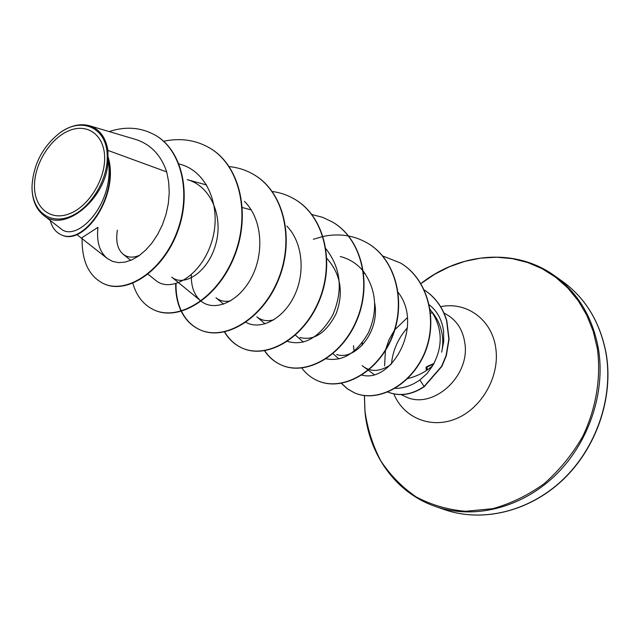 <?xml version="1.0" encoding="UTF-8"?>
<svg xmlns="http://www.w3.org/2000/svg" width="640" height="640" viewBox="0 0 640 640"><rect width="100%" height="100%" fill="white"/><g stroke="black" fill="none" stroke-linecap="round" stroke-linejoin="round"><path stroke-width="0.96" d="M34.464 186.096C34.28 164.312 49.904 138.84 68.4 130.936C86.88 122.712 104.16 134.536 104.64 157.032C105.4 179.408 88.664 206.392 69.608 213.688C50.552 221.32 34.376 207.992 34.464 186.096M32.032 187.112L32.032 186.096C33.384 164.576 42.432 147.008 59.16 133.4C81.176 116.176 107.096 127.312 107.24 155.952C108.08 179.96 90.104 208.944 69.656 216.736C49.208 224.896 31.912 210.552 32.032 187.112M59.16 133.4L59.512 133.112C69.992 125.592 80.024 123.144 89.616 125.776C99.616 129.16 105.72 137.376 107.928 150.408L107.944 156.424C120.224 194.864 84.008 247.256 61.24 234.776L60.776 234.56C82.488 246.432 117.648 198.56 108.4 160.128L107.944 156.424M43.488 215.184L60.392 228.36C76.856 244.128 115.872 202.624 108.08 159.416C108.056 197.376 64.56 233.992 43.488 215.184C36.008 209.12 32.184 199.912 32 187.552L32.032 186.096M430.216 310.024C435.608 315.688 439.336 322.536 441.384 330.568C443.096 337.616 443.192 344.816 441.656 352.176L443.72 341.608L443.584 331.168C442.024 319.856 437.264 311.088 429.288 304.848M362.416 342.56L362.056 345.44M354.096 351.224L353.456 345.68M395.144 388.384C403.656 388.336 411.904 385.528 419.872 379.968L426.968 373.624L432.68 365.728C425.48 372.024 417.144 376.296 407.688 378.56M374.104 374.496L362.144 365.664M104.12 283.88L103.904 283.784C88.864 276.424 81.608 261.032 82.112 237.592L97.936 227.36C96.408 241.696 99.56 252.096 107.392 258.56L112.6 261.416L118.584 262.632L125.136 262.096L132.016 259.8L138.96 255.768L145.736 250.08L152.056 242.888L157.696 234.368L162.4 224.816L165.992 214.504L168.304 203.72L169.232 192.8L168.696 182.096L166.712 171.92L107.928 150.408M139.656 255.272C133.184 258.016 127.728 257.712 123.296 254.336C117.544 249.504 115.576 241.44 117.384 230.144M206.72 185.032L187.2 179.632C211.392 186.088 223.768 217.544 215.528 245.056C207.64 272.8 183.696 287.224 171.784 277.152L201.072 301.152C214.176 311.968 238.312 302.56 251.336 277.848C264.504 253.36 262.416 218.96 244.432 201.376M230.592 300.888C224.872 302.024 220 300.984 215.984 297.76M273.968 319.744C267.24 321.616 261.52 320.632 256.816 316.792L265.08 323.864M326.888 258.424C340.76 274.064 343.856 292.464 336.176 313.608C326.128 332.984 314.056 340.96 299.952 337.528M374.752 303.352C379.944 332.648 354.64 360.952 336.68 354.52M390.8 364.6C379.944 371.944 370.392 372.296 362.152 365.656M432.68 365.728C443.496 345.904 442.64 327.128 430.128 309.392M361.584 374.992C391.28 383.952 424.2 325.696 398.208 292.456M326.168 358.824C342.608 361.856 356.72 353.12 368.488 332.616C378.08 310.384 376.4 289.968 363.456 271.384M363.12 270.984C356.968 263.656 349.36 258.832 340.296 256.512M287.424 341.4C304.48 346.28 319.592 337.488 332.768 315.016C343.256 290.392 341.008 268.352 326.048 248.896M245.912 322.296C259.84 330.36 282.16 320.032 293.752 297.008C305.44 274.12 303.232 242.968 286.84 226.072M191.352 274.792C190.984 286.56 194.224 295.344 201.072 301.152M148.032 274.216L155.912 280.536C170.992 293.056 200.736 276.128 211.336 242.936C222.368 209.912 208.712 172.144 180.592 164.376L179 163.92M166.712 171.92C161.072 155.232 150.824 144.44 135.944 139.528L89.616 125.776M104.336 283.976C127.6 294.552 163.024 270.888 177.44 232.088C192.2 193.368 181.872 150.152 155.504 135.328L155.288 135.208M103.904 283.784C127.168 294.36 162.6 270.688 177.016 231.88C191.776 193.136 181.456 149.904 155.08 135.08C140.88 127.304 125.576 126.136 109.168 131.584M50.192 220.408C52.128 227.424 55.656 232.136 60.776 234.56M108.08 159.416L108.4 160.128M209.944 148.16L210.136 148.272C240.728 166.136 251.152 215.4 234.216 256.84C217.6 298.472 179.296 321.432 154.792 310.256L154.592 310.168M254.248 174.856L254.424 174.96C284.408 192.512 294.912 240.016 278.536 279.648C262.48 319.464 224.928 341.12 200.448 330.008C192.184 326.328 185.872 320.088 181.528 311.296M181.4 311.04C177.616 303.072 175.832 293.944 176.04 283.656M295.096 199.48L295.264 199.576C324.648 216.808 335.176 262.688 319.32 300.664C303.776 338.816 266.976 359.288 242.584 348.248C235.056 344.912 229.088 339.472 224.696 331.928M332.856 222.24L333.008 222.328C361.824 239.216 372.352 283.592 356.984 320.048C341.928 356.688 305.864 376.104 281.616 365.136C274.72 362.088 269.088 357.288 264.736 350.744M367.896 243.36L368.04 243.448C396.272 260.008 406.784 302.936 391.88 338C377.296 373.224 341.968 391.688 317.912 380.832L317.76 380.768M400.528 263.032L400.664 263.104C427.952 279.168 438.72 320.152 424.592 353.64C410.048 386.888 376.68 402.976 354.424 392.816L347.448 388.792L341.52 383.328M424.224 386.712C411.96 394.912 399.848 396.704 387.888 392.088C399.792 396.56 411.824 394.728 423.976 386.592L441.592 366.344L446.08 355.56L448.84 339.152L446.616 320.792C442.72 307.552 435.288 297.288 424.336 290C435.368 297.232 442.864 307.496 446.816 320.776L449.088 339.168L446.352 355.616L441.864 366.424L424.224 386.712L419.872 379.968M163.648 141.28C180.488 137.72 195.856 139.968 209.752 148.04C240.352 165.904 250.776 215.184 233.832 256.648C217.208 298.288 178.896 321.256 154.392 310.08C143.768 305.232 136.592 296.296 132.848 283.28M229.224 166.616C238.176 167.496 246.456 170.208 254.064 174.752C284.064 192.296 294.568 239.824 278.184 279.464C262.12 319.296 224.56 340.968 200.08 329.848C191.896 326.208 185.624 320.048 181.272 311.368M181.152 311.112C177.328 303.168 175.504 294.048 175.68 283.76M272.232 191.488C280.376 192.568 287.944 195.2 294.936 199.384C324.328 216.608 334.856 262.512 318.992 300.496C303.448 338.656 266.64 359.144 242.248 348.096C234.784 344.792 228.856 339.424 224.472 331.976M311.896 214.552L322.68 217.352L332.704 222.152C361.528 239.04 372.056 283.424 356.688 319.896C341.624 356.544 305.552 375.968 281.304 365C274.464 361.976 268.88 357.24 264.536 350.776M313.36 239.28L322.872 236.504M323.12 236.448C339.24 233.088 354.12 235.36 367.76 243.272C395.992 259.84 406.504 302.784 391.6 337.856C377.008 373.096 341.68 391.568 317.616 380.704C311.304 377.936 306.032 373.712 301.792 368.024M382.664 255.96L400.4 262.952C427.688 279.016 438.464 320.008 424.328 353.504C409.784 386.768 376.408 402.864 354.152 392.696L347.256 388.728L341.376 383.352M426.592 370.384L426.256 367.36L433.736 363.992M426.024 367.712L426.344 370.552L426.024 367.712M426.384 366.904L426.016 367.704M562.216 281.184C585.552 298.064 600.176 322.256 606.088 353.744C613.512 397.544 596.312 447.968 562.552 479.928C528.736 511.872 481.992 522.68 444.608 509.656L435.488 506.496C473.088 519.6 520.2 508.616 554.328 476.296C588.408 443.96 605.832 392.976 598.416 348.752C592.512 316.968 577.816 292.584 554.344 275.6L562.216 281.184C585.6 298.072 600.272 322.32 606.232 353.928C613.68 397.752 596.408 448.288 562.528 480.184C528.584 512.072 481.872 522.648 444.608 509.656M420.944 283.592L434.776 274.208L449.512 266.728L464.904 261.328L480.696 258.12L496.616 257.208L512.368 258.664L527.664 262.512L542.192 268.728L555.648 277.256L567.752 287.968L578.208 300.696L586.768 315.232L593.208 331.288L597.352 348.544C601.232 377.624 596.152 408.48 582.656 436.576C572.24 454.576 559.424 470.272 544.184 483.656C527.944 495.328 510.744 503.68 492.584 508.704L465.544 511.296C447.832 509.744 431.392 504.96 416.24 496.952C402.16 487.296 390.368 475.288 380.848 460.944C372.816 445.576 367.536 429.048 365.008 411.352L364.416 395.496M440.68 306.672C466.648 301.232 492.312 319.808 495.816 348.536C499.8 376.248 482.064 407.84 456.608 418.496C431.2 429.408 403.592 417.904 393.856 393.928M444 313.008L447.128 314.8C457 320.752 462.896 330.12 464.816 342.92C470.576 376.68 431.936 410.696 405.096 396.456L401.088 394.624M384.576 365.88L385.432 350.584M385.64 349.64L389.032 339.632L394.328 330.44M394.896 329.656L407.36 317.696M426.904 367.072L427.336 369.88M554.344 275.6C515.504 247.632 460.344 252.448 420.92 283.552M364.36 395.488L364.952 411.496C368.88 454.752 395.872 492.968 435.488 506.496M76.792 234.52L107.392 258.56M123.28 254.352L130.752 260.352M242.408 207.568L251.24 209.912M215.976 297.76L223.624 304.16M295.464 335.136L303.4 342.064M363.416 273.232L365.176 273.64M333.024 353.664L338.96 358.952M155.504 135.328L155.08 135.08M432.52 312.784L430.616 313.176M407.416 327.76C398.064 338.424 392.752 350.48 391.488 363.92M154.392 310.08L154.792 310.256M434.072 363.408L426.56 366.752"/></g></svg>

